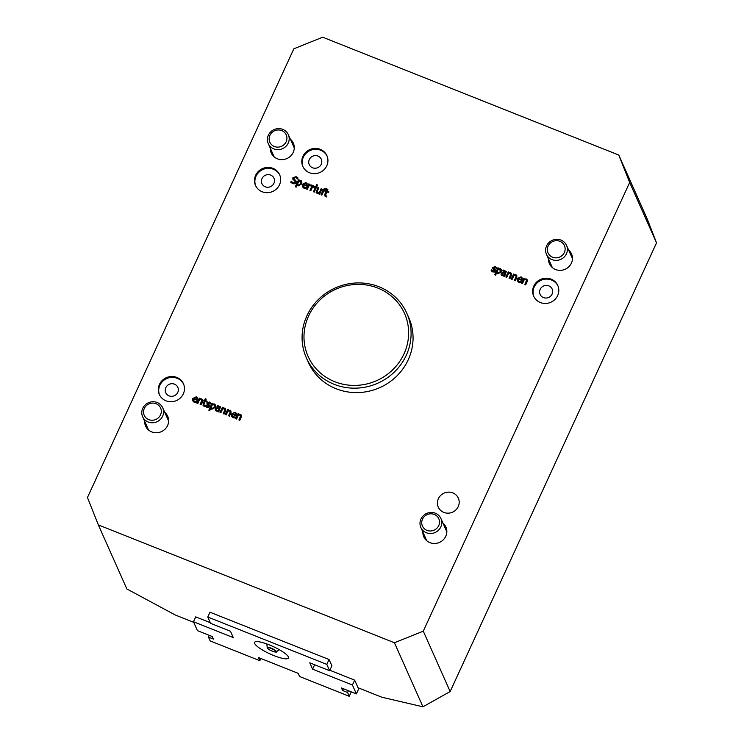<?xml version="1.0" encoding="UTF-8"?>
<svg xmlns="http://www.w3.org/2000/svg" width="744" height="744" viewBox="0 0 744 744"><rect width="100%" height="100%" fill="white"/><g stroke="black" fill="none" stroke-linecap="round" stroke-linejoin="round"><path stroke-width="1.12" d="M435.361 513.221A10.993 10.435 -24 0 0 423.262 515.741A10.993 10.435 -24 0 0 420.834 527.45A10.993 10.435 -24 0 0 435.119 532.509A10.993 10.435 -24 0 0 440.913 518.512A10.993 10.435 -24 0 0 435.361 513.221M434.273 514.439A8.965 8.51 156 0 1 435.807 529.17A8.965 8.51 156 0 1 421.764 523.581A8.965 8.51 156 0 1 434.273 514.439M157.17 402.495A10.993 10.435 -24 0 0 145.071 405.015A10.993 10.435 -24 0 0 142.634 416.724A10.993 10.435 -24 0 0 156.919 421.783A10.993 10.435 -24 0 0 162.722 407.786A10.993 10.435 -24 0 0 157.17 402.495M156.082 403.713A8.965 8.51 156 0 1 157.607 418.444A8.965 8.51 156 0 1 143.573 412.855A8.965 8.51 156 0 1 156.082 403.713M282.785 129.372A10.993 10.435 -24 0 0 270.686 131.893A10.993 10.435 -24 0 0 268.259 143.601A10.993 10.435 -24 0 0 282.543 148.661A10.993 10.435 -24 0 0 288.347 134.664A10.993 10.435 -24 0 0 282.785 129.372M281.706 130.591A8.965 8.51 156 0 1 283.232 145.322A8.965 8.51 156 0 1 269.188 139.733A8.965 8.51 156 0 1 281.706 130.591M629.666 182.466L423.28 631.163L394.441 642.76L422.945 706.8L450.157 691.539L656.534 242.842L647.271 219.08L618.766 155.04L629.666 182.466L656.534 242.842M450.157 691.539L423.28 631.163M394.441 642.76L98.357 524.92L87.466 497.504L293.843 48.797L322.682 37.2L618.766 155.04M209.985 612.228L329.053 659.51L331.917 665.759M98.357 524.92L126.861 588.96L175.24 614.99L193.719 622.347M193.459 621.742L233.3 637.599L230.473 631.265L210.608 623.351L207.781 617.018L326.811 664.392L329.629 670.725L309.764 662.82L312.582 669.163L352.423 685.019L356.376 693.892L341.477 687.958L342.603 690.497L347.569 692.478L349.262 696.282L299.581 676.51L298.177 673.339L258.428 657.519L259.842 660.691L210.161 640.919L208.469 637.115L213.444 639.087L212.31 636.557L197.411 630.624L193.459 621.742L195.7 616.869L210.31 622.682M329.852 670.26L354.665 680.146L358.059 687.754L381.904 697.24L422.945 706.8M254.643 643.486A18.684 4.008 24.7 0 1 254.55 642.407A18.684 4.008 24.7 0 1 273.206 646.573A18.684 4.008 24.7 0 1 288.505 658.021A18.684 4.008 24.7 0 1 271.895 654.757A18.684 4.008 24.7 0 1 254.643 643.486M207.781 617.018L210.031 612.135M326.811 664.392L329.053 659.51M329.629 670.725L331.88 665.852M312.582 669.163L314.61 664.755M352.423 685.019L354.665 680.146M356.376 693.892L359.027 688.135M342.603 690.497L343.412 688.73M347.569 692.478L348.378 690.711M349.262 696.282L351.289 691.874M259.842 660.691L260.856 658.486M208.469 637.115L209.287 635.348M442.95 523.069A12.09 11.476 156 0 1 445.898 526.985A12.09 11.476 156 0 1 445.777 536.257A12.09 11.476 156 0 1 434.701 543.483A12.09 11.476 156 0 1 423.801 536.824A12.09 11.476 156 0 1 422.862 532.006M290.374 139.221A12.09 11.476 156 0 1 293.322 143.136A12.09 11.476 156 0 1 293.201 152.408A12.09 11.476 156 0 1 282.125 159.635A12.09 11.476 156 0 1 271.225 152.976A12.09 11.476 156 0 1 270.286 148.158M568.565 249.947A12.09 11.476 156 0 1 571.513 253.862A12.09 11.476 156 0 1 571.401 263.134A12.09 11.476 156 0 1 560.325 270.36A12.09 11.476 156 0 1 549.425 263.702A12.09 11.476 156 0 1 548.486 258.884M164.75 412.343A12.09 11.476 156 0 1 167.698 416.259A12.09 11.476 156 0 1 167.586 425.531A12.09 11.476 156 0 1 156.51 432.757A12.09 11.476 156 0 1 145.61 426.098A12.09 11.476 156 0 1 144.671 421.281M438.374 498.685A10.993 10.435 156 0 1 448.437 492.119A10.993 10.435 156 0 1 458.351 498.173A10.993 10.435 156 0 1 458.239 506.599A10.993 10.435 156 0 1 448.176 513.165A10.993 10.435 156 0 1 438.263 507.11A10.993 10.435 156 0 1 438.374 498.685M403.992 353.893A52.768 50.062 156 0 1 313.81 365.964A52.768 50.062 156 0 1 351.112 284.868A52.768 50.062 156 0 1 403.992 353.893M306.37 357.892L308.351 362.328A54.963 52.154 -24 0 0 357.892 392.59A54.963 52.154 -24 0 0 408.242 359.752A54.963 52.154 -24 0 0 408.772 317.632L406.801 313.196A54.963 52.154 -24 0 0 335.377 287.9A54.963 52.154 -24 0 0 306.37 357.892A54.963 52.154 -24 0 0 355.92 388.154A54.963 52.154 -24 0 0 406.261 355.316A54.963 52.154 -24 0 0 406.801 313.196M540.163 289.351A6.594 6.259 -24 0 0 548.672 297.442A6.594 6.259 -24 0 0 546.198 285.408A6.594 6.259 -24 0 0 540.163 289.351M557.647 295.582A13.187 12.518 156 0 1 545.566 303.459A13.187 12.518 156 0 1 533.681 296.205A13.187 12.518 156 0 1 540.637 279.4A13.187 12.518 156 0 1 557.777 285.473A13.187 12.518 156 0 1 557.647 295.582M557.963 285.919A13.187 12.518 -24 0 0 541.037 280.293A13.187 12.518 -24 0 0 533.885 296.642M165.828 387.643A6.594 6.259 -24 0 0 174.338 395.734A6.594 6.259 -24 0 0 171.873 383.699A6.594 6.259 -24 0 0 165.828 387.643M183.322 393.874A13.187 12.518 156 0 1 171.241 401.751A13.187 12.518 156 0 1 159.346 394.487A13.187 12.518 156 0 1 166.303 377.692A13.187 12.518 156 0 1 183.452 383.764A13.187 12.518 156 0 1 183.322 393.874M183.638 384.211A13.187 12.518 -24 0 0 166.703 378.575A13.187 12.518 -24 0 0 159.551 394.934M232.649 413.738L235.439 414.901L235.615 413.757L234.779 412.901L233.551 412.883L232.649 413.738L235.411 414.836L235.55 413.608M261.99 178.569A6.594 6.259 -24 0 0 270.5 186.66A6.594 6.259 -24 0 0 268.035 174.626A6.594 6.259 -24 0 0 261.99 178.569M279.484 184.8A13.187 12.518 156 0 1 267.403 192.677A13.187 12.518 156 0 1 255.508 185.414A13.187 12.518 156 0 1 262.474 168.618A13.187 12.518 156 0 1 279.614 174.691A13.187 12.518 156 0 1 279.484 184.8M279.8 175.138A13.187 12.518 -24 0 0 262.865 169.502A13.187 12.518 -24 0 0 255.713 185.851M309.299 159.542A6.594 6.259 -24 0 0 317.809 167.633A6.594 6.259 -24 0 0 315.335 155.598A6.594 6.259 -24 0 0 309.299 159.542M326.783 165.773A13.187 12.518 156 0 1 314.703 173.65A13.187 12.518 156 0 1 302.817 166.396A13.187 12.518 156 0 1 309.774 149.59A13.187 12.518 156 0 1 326.914 155.663A13.187 12.518 156 0 1 326.783 165.773M327.1 156.11A13.187 12.518 -24 0 0 310.174 150.483A13.187 12.518 -24 0 0 303.022 166.833M214.374 407.089L214.021 404.764L212.365 404.792L211.026 407.703L212.049 408.447L214.402 407.154L214.049 404.829M214.458 405.229L214.021 404.764M196.602 399.389L196.779 398.226L195.979 397.454L193.849 398.291L196.63 399.454L196.751 398.161M521.265 279.446L521.442 278.284L520.642 277.512L519.414 277.493L518.512 278.349L521.293 279.512L521.423 278.247M500.228 271.7L499.875 269.375L498.229 269.402L496.89 272.313L497.913 273.057L500.256 271.765L499.903 269.44M500.349 269.905L499.875 269.375M306.175 185.172L306.379 184.094L305.552 183.238L303.422 184.075L306.203 185.237L306.379 184.094M300.827 183.675L300.474 181.35L298.818 181.378L297.479 184.289L298.502 185.024L300.855 183.74L300.502 181.406M300.939 181.88L300.474 181.35M504.348 274.927L504.999 273.504L503.335 273.085L502.098 273.699L502.684 274.982L504.376 274.992L504.999 273.504M502.098 273.699L502.712 275.048L504.376 274.992M218.485 410.316L219.136 408.893L217.481 408.475L216.244 409.088L216.82 410.372L218.513 410.381L219.136 408.893M216.244 409.088L216.857 410.437L218.513 410.381M239.81 420.295L238.936 419.942L240.638 415.812L239.996 415.106L238.359 415.189L236.592 419.012L235.718 418.667L238.071 413.543L238.954 413.887L238.684 414.464L240.6 414.38L241.316 415.152L241.344 416.966L239.81 420.295M238.982 419.96L240.665 415.877L239.996 415.106M229.45 416.166L228.566 415.822L230.268 411.683L229.626 410.976L227.99 411.06L226.232 414.892L225.348 414.538L227.71 409.414L228.585 409.767L228.324 410.335L230.24 410.251L230.956 411.023L230.975 412.846L229.45 416.166M228.613 415.84L230.296 411.748L229.626 410.976M216.997 406.326L217.378 405.489L220.484 406.903L218.782 411.925L217.908 411.572L218.15 411.032L216.141 411.041L215.23 410.149L215.304 408.791L216.95 407.666L219.452 408.205L219.536 407.126L216.95 406.308L217.35 405.424L220.484 406.894M215.258 410.204L215.332 408.847L216.978 407.731L219.48 408.27L219.536 407.126M207.344 404.652L206.841 402.82L209.501 402.03L210.943 403.034L210.515 403.964L209.148 402.746L207.79 403.053L209.576 406.512L208.525 407.433L206.795 407.303L205.27 406.178L205.707 405.21L207.167 406.587L208.627 406.271L206.916 404.085M205.307 406.224L205.735 405.275L208.069 406.801L208.655 406.336L208.18 405.238M207.79 403.053L209.51 405.285M201.01 404.848L200.127 404.504L201.829 400.365L201.187 399.658L199.55 399.742L197.792 403.574L196.909 403.22L199.271 398.096L200.145 398.449L199.885 399.017L201.801 398.933L202.517 399.705L202.535 401.528L201.01 404.848M200.173 404.522L201.857 400.43L201.187 399.658M525.673 284.906L524.79 284.552L526.492 280.423L525.85 279.716L524.213 279.8L522.455 283.622L521.572 283.278L523.934 278.154L524.808 278.498L524.548 279.074L526.464 278.991L527.18 279.763L527.198 281.576L525.673 284.906M524.836 284.571L526.519 280.488L525.85 279.716M515.304 280.776L514.429 280.432L516.131 276.294L515.49 275.587L513.853 275.671L512.086 279.502L511.212 279.149L513.565 274.024L514.448 274.378L514.178 274.945L516.094 274.862L516.81 275.633L516.838 277.456L515.304 280.776M514.476 280.451L516.159 276.359L515.49 275.587M504.014 275.643L502.005 275.652L501.084 274.75L501.168 273.401L502.805 272.276L505.316 272.816L505.39 271.737L502.805 270.918L503.214 270.035L506.311 271.448L504.646 276.536L503.762 276.182L504.014 275.643L503.809 276.201M501.084 274.75L501.196 273.457L502.832 272.341L505.343 272.881L505.39 271.737M493.198 269.263L492.695 267.431L495.365 266.64L496.806 267.645L496.378 268.575L495.011 267.356L493.644 267.663L495.43 271.123L494.388 272.044L492.658 271.904L491.124 270.788L491.57 269.821L493.021 271.197L494.481 270.881L492.779 268.696M491.161 270.835L491.598 269.886L493.932 271.411L494.509 270.946L494.044 269.849M493.644 267.663L495.374 269.895M326.542 189.534L325.826 189.097L324.272 189.822L325.649 190.566L325.323 191.282L323.9 190.715L321.873 195.123L320.99 194.779L323.017 190.362L322.431 190.129L322.757 189.413L326.039 188.297L326.904 188.744L326.542 189.534M314.275 192.101L313.401 191.757L316.674 184.624L317.558 184.968L314.275 192.101M311.178 185.907L309.03 185.721L307.365 189.348L306.482 189.004L308.844 183.88L309.718 184.233L309.365 184.996L311.597 185.005L311.178 185.907M301.776 183.935L298.298 185.861L297.163 184.986L296.177 187.135L295.294 186.781L298.521 179.769L299.395 180.122L299.153 180.662L301.06 180.615L301.776 181.397L301.776 183.935M292.792 183.694L290.746 182.252L291.276 181.118L293.08 182.885L295.154 182.364L294.782 180.969L292.792 179.099L292.913 177.686L296.149 176.663L298.009 177.937L297.516 179.016L295.852 177.481L293.917 177.974L294.336 179.406L296.093 181.006L296.186 182.596L294.884 183.796L292.792 183.694M295.117 181.443L294.782 180.969M292.811 179.155L292.941 177.751L296.177 176.728L298.037 177.993M293.945 178.039L294.001 178.988L295.628 180.392M303.664 188.018L302.343 186.632L302.259 184.317L305.923 182.55L307.17 183.722L306.947 185.702L306.733 186.177L303.115 184.735L303.161 186.381L303.998 187.256L306.072 187.358L305.644 188.297L303.664 188.018M314.628 187.274L312.48 187.088L310.815 190.724L309.932 190.371L312.285 185.247L313.168 185.6L312.815 186.363L315.047 186.381L314.628 187.274M319.622 194.231L318.748 193.886L319.009 193.319L317.093 193.393L316.144 192.473L317.883 187.479L318.767 187.832L317.065 191.961L317.707 192.668L319.343 192.584L321.101 188.762L321.985 189.106L319.622 194.231M316.172 192.529L317.883 187.479M317.065 191.961L317.734 192.733L319.343 192.584M325.472 196.676L324.719 194.407L326.03 191.561L325.435 191.329L325.76 190.613L326.356 190.855L327.034 189.376L327.909 189.729L327.239 191.199L328.857 191.84L328.523 192.557L326.904 191.915L325.454 195.402L326.876 196.146L326.514 196.928L325.472 196.676M325.454 195.402L326.821 196.128M501.186 271.969L497.699 273.894L496.564 273.011L495.578 275.159L494.704 274.815L497.922 267.803L498.806 268.147L498.554 268.686L500.47 268.64L501.186 269.43L501.186 271.969M509.975 278.656L509.091 278.312L510.793 274.173L510.151 273.467L508.515 273.55L506.757 277.382L505.874 277.028L508.236 271.904L509.11 272.257L508.849 272.825L510.765 272.741L511.481 273.513L511.5 275.336L509.975 278.656M509.147 278.33L510.821 274.238L510.151 273.467M518.754 282.292L517.433 280.897L517.35 278.591L521.014 276.824L522.26 277.996L522.037 279.977L521.823 280.451L518.205 279.009L518.252 280.646L519.089 281.53L521.163 281.623L520.735 282.571L518.754 282.292M194.091 402.234L192.77 400.849L192.687 398.542L196.351 396.766L197.597 397.938L197.374 399.919L197.16 400.393L193.542 398.951L193.598 400.598L194.426 401.481L196.5 401.574L196.072 402.513L194.091 402.234M203.772 406.066L203.019 403.797L204.33 400.951L203.735 400.718L204.061 400.002L204.656 400.244L205.335 398.765L206.209 399.119L205.539 400.588L207.148 401.23L206.823 401.946L205.205 401.304L203.754 404.792L205.177 405.536L204.814 406.317L203.772 406.066M203.754 404.792L205.121 405.517M215.323 407.359L211.845 409.284L210.71 408.4L209.724 410.548L208.841 410.204L212.068 403.192L212.942 403.536L212.7 404.076L214.607 404.029L215.323 404.82L215.323 407.359M224.121 414.045L223.237 413.701L224.939 409.563L224.297 408.856L222.661 408.94L220.894 412.771L220.019 412.418L222.372 407.293L223.256 407.647L222.995 408.214L224.902 408.131L225.618 408.902L225.646 410.725L224.121 414.045M223.284 413.72L224.967 409.628L224.297 408.856M232.891 417.682L231.57 416.287L231.486 413.98L235.16 412.213L236.406 413.385L236.183 415.366L235.96 415.84L232.351 414.399L232.398 416.036L233.225 416.919L235.309 417.012L234.872 417.961L232.891 417.682M240.665 415.877L240.024 415.171L240.665 415.877M235.764 418.686L238.071 413.543M238.099 413.608L238.926 413.934M241.335 415.18L240.628 414.436L238.684 414.464M230.296 411.748L229.654 411.041L230.296 411.748M225.395 414.557L227.71 409.414M227.738 409.479L228.566 409.814M230.966 411.06L230.268 410.316L228.324 410.335M219.564 408.103L219.592 407.247M217.955 411.599L218.15 411.032M216.272 409.154L216.857 410.437L216.272 409.154M208.655 406.336L208.208 405.303L208.655 406.336M207.371 404.717L206.869 402.885L209.529 402.086L210.971 403.099M207.818 403.118L208.227 404.159L207.818 403.118M209.073 404.736L209.529 405.322M201.857 400.43L201.215 399.723L201.857 400.43M196.955 403.239L199.271 398.096M199.299 398.161L200.127 398.486M202.526 399.733L201.829 398.998L199.885 399.017M526.519 280.488L525.878 279.781L526.519 280.488M521.618 283.297L523.934 278.154M523.962 278.219L524.79 278.544M527.189 279.791L526.492 279.047L524.548 279.074M516.159 276.359L515.518 275.652L516.159 276.359M511.258 279.167L513.565 274.024M513.592 274.09L514.42 274.415M516.829 275.671L516.122 274.927L514.178 274.945M505.418 272.713L505.418 271.802L505.418 272.713M502.86 270.937L503.214 270.035M503.242 270.1L506.339 271.514M502.126 273.764L502.712 275.048L502.126 273.764M494.509 270.946L494.072 269.914L494.509 270.946M493.226 269.328L492.723 267.487L495.392 266.696L496.834 267.71M493.681 267.728L494.081 268.77L493.681 267.728M494.927 269.347L495.383 269.933M325.63 190.613L324.198 189.99M321.036 194.798L323.017 190.362M322.478 190.148L322.757 189.413M322.784 189.478L323.342 189.655M323.37 189.72L326.067 188.362L326.932 188.799M313.447 191.775L316.674 184.624M316.712 184.689L317.539 185.014M306.528 189.023L308.844 183.88M308.872 183.945L309.699 184.27M311.624 185.07L309.365 184.996M295.34 186.8L298.521 179.769M298.549 179.834L299.376 180.169M301.794 181.434L301.088 180.671L299.153 180.662M297.479 184.289L298.53 185.089L300.855 183.74M290.783 182.299L291.276 181.118M294.81 181.034L295.182 182.42L293.108 182.95L291.35 181.164M302.352 186.66L302.287 184.382L305.951 182.615L307.198 183.787M303.161 186.381L305.17 187.46M305.198 187.525L306.026 187.33M303.422 184.075L306.203 185.237M309.978 190.399L312.285 185.247M312.313 185.312L313.15 185.647M315.075 186.446L312.815 186.363M318.795 193.905L319.009 193.319M317.911 187.544L318.748 187.869M317.093 192.026L317.734 192.733L317.093 192.026M319.371 192.65L321.101 188.762M321.129 188.827L321.966 189.153M324.756 195.942L326.03 191.561M325.481 191.347L325.76 190.613M325.788 190.678L326.356 190.855M326.384 190.91L327.034 189.376M327.062 189.441L327.89 189.776M328.829 191.887L327.239 191.199M325.481 195.467L326.067 196.081L325.481 195.467M494.751 274.834L497.922 267.803M497.95 267.868L498.787 268.193M501.196 269.458L500.498 268.705L498.554 268.686M496.89 272.313L497.941 273.122L500.256 271.765M510.821 274.238L510.179 273.532L510.821 274.238M505.929 277.047L508.236 271.904M508.264 271.969L509.091 272.295M511.491 273.541L510.793 272.806L508.849 272.825M517.443 280.934L517.378 278.656L521.042 276.88L522.288 278.051M518.27 280.683L520.261 281.734M520.289 281.799L521.116 281.604M518.512 278.349L521.293 279.512M192.78 400.877L192.715 398.598L196.379 396.831L197.625 398.003M193.598 400.598L195.598 401.676M195.626 401.741L196.453 401.555M193.849 398.291L196.63 399.454M203.056 405.331L204.33 400.951M203.782 400.737L204.061 400.002M204.089 400.067L204.656 400.244M204.684 400.3L205.335 398.765M205.363 398.831L206.19 399.165M207.13 401.276L205.539 400.588M203.782 404.857L204.368 405.471L203.782 404.857M208.887 410.223L212.068 403.192M212.096 403.257L212.923 403.583M215.342 404.848L214.635 404.094L212.7 404.076M211.026 407.703L212.077 408.512L214.402 407.154M224.967 409.628L224.325 408.921L224.967 409.628M220.066 412.436L222.372 407.293M222.4 407.359L223.237 407.684M225.637 408.93L224.93 408.196L222.995 408.214M231.589 416.324L231.514 414.045L235.188 412.269L236.434 413.441M232.398 416.036L234.407 417.124M234.434 417.189L235.253 416.993M559.897 241.316A8.965 8.51 156 0 1 561.432 256.048A8.965 8.51 156 0 1 547.389 250.458A8.965 8.51 156 0 1 559.897 241.316M560.985 240.098A10.993 10.435 -24 0 0 548.886 242.618A10.993 10.435 -24 0 0 546.459 254.327A10.993 10.435 -24 0 0 560.734 259.386A10.993 10.435 -24 0 0 566.537 245.39A10.993 10.435 -24 0 0 560.985 240.098M275.94 651.511A4.687 1.004 24.7 0 1 270.109 650.144A4.687 1.004 24.7 0 1 269.068 647.81A4.687 1.004 24.7 0 1 275.94 651.511M267.18 647.633L267.942 648.74C271.021 651.372 278.005 652.832 276.322 651.837A5.069 1.088 -155.3 0 0 276.387 651.437A5.069 1.088 -155.3 0 0 271.43 648.266A5.069 1.088 -155.3 0 0 267.18 647.633L266.891 643.969M446.837 531.802L440.913 518.512M426.749 540.739L420.834 527.45M168.637 421.076L162.722 407.786M148.558 430.013L142.634 416.724M294.261 147.954L288.347 134.664M274.173 156.891L268.259 143.601M572.452 258.68L566.537 245.39M552.374 267.617L546.459 254.327M276.322 651.837L279.288 649.67"/></g></svg>
